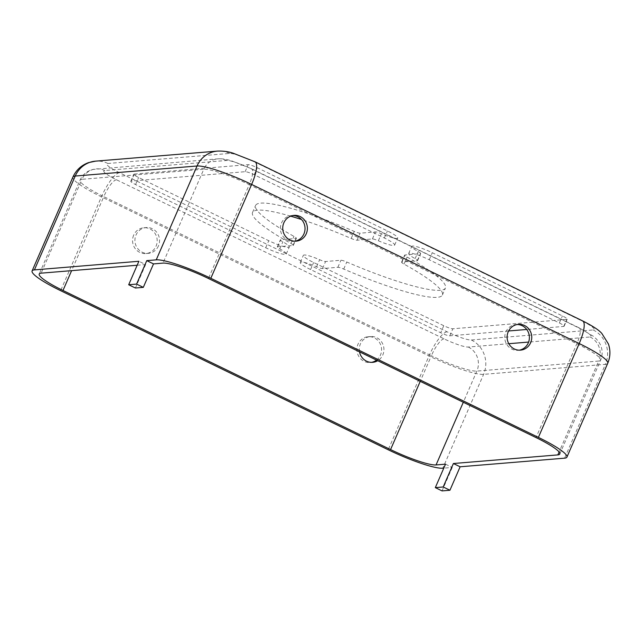 <?xml version="1.0" encoding="UTF-8"?>
<svg xmlns="http://www.w3.org/2000/svg" width="642" height="642" viewBox="0 0 642 642"><rect width="100%" height="100%" fill="white"/><g stroke="black" fill="none" stroke-linecap="round" stroke-linejoin="round"><path stroke-width="0.48" stroke-dasharray="3.21 2.41" d="M517.195 324.507A12.936 12.318 85.3 0 0 516.008 324.539A12.936 12.318 85.3 0 0 505.856 331.986A12.936 12.318 85.3 0 0 518.134 350.331A12.936 12.318 85.3 0 0 519.314 350.171M359.528 351.864A12.936 12.318 -94.7 0 1 360.395 343.984A12.936 12.318 -94.7 0 1 370.546 336.536A12.936 12.318 -94.7 0 1 382.833 354.882A12.936 12.318 -94.7 0 1 377.737 360.708M376.533 360.122A12.936 12.318 85.3 0 0 380.465 355.074A12.936 12.318 85.3 0 0 368.187 336.729A12.936 12.318 85.3 0 0 358.027 344.176A12.936 12.318 85.3 0 0 370.314 362.521A12.936 12.318 85.3 0 0 371.485 362.361M292.824 215.535A12.936 12.318 85.3 0 0 291.637 215.576A12.936 12.318 85.3 0 0 281.485 223.023A12.936 12.318 85.3 0 0 293.763 241.368A12.936 12.318 85.3 0 0 294.943 241.207M158.462 245.91A12.936 12.318 -94.7 0 1 148.302 253.357A12.936 12.318 -94.7 0 1 136.024 235.012A12.936 12.318 -94.7 0 1 146.175 227.565A12.936 12.318 -94.7 0 1 158.462 245.91M133.656 235.213A12.936 12.318 85.3 0 0 145.943 253.55A12.936 12.318 85.3 0 0 156.094 246.111A12.936 12.318 85.3 0 0 143.816 227.766A12.936 12.318 85.3 0 0 133.656 235.213M137.171 265.242L145.622 264.552L138.889 261.278M445.516 464.166L452.249 467.432L443.791 468.13M508.608 330.967L449.801 335.822A7.76 1.164 23.5 0 1 440.709 332.749L310.567 269.544A16.82 2.528 23.5 0 1 300.271 262.418A16.82 2.528 23.5 0 1 316.57 266.751A6.468 0.971 -156.5 0 0 322.509 268.557L337.869 267.297A6.468 0.971 23.5 0 1 343.719 269.062A103.514 15.536 -156.5 0 0 442.386 295.031A103.514 15.536 -156.5 0 0 403.995 264.087A6.468 0.971 23.5 0 1 401.595 262.161A6.468 0.971 23.5 0 1 401.924 262.016L417.284 260.748A6.468 0.971 -156.5 0 0 417.605 260.604A6.468 0.971 -156.5 0 0 415.125 258.622A16.82 2.528 23.5 0 1 408.673 253.478A16.82 2.528 23.5 0 1 429.225 259.761L559.359 322.958A7.76 1.164 23.5 0 1 564.109 326.248A7.76 1.164 23.5 0 1 563.724 326.425L526.721 329.474M290.657 216.161A103.514 15.536 -156.5 0 0 252.531 212.478A103.514 15.536 -156.5 0 0 290.922 243.422A6.468 0.971 23.5 0 1 293.322 245.356A6.468 0.971 23.5 0 1 293.001 245.501L277.633 246.769A6.468 0.971 -156.5 0 0 277.312 246.913A6.468 0.971 -156.5 0 0 279.792 248.887A16.82 2.528 23.5 0 1 286.244 254.039A16.82 2.528 23.5 0 1 265.7 247.748L135.558 184.551A7.76 1.164 23.5 0 1 130.808 181.261A7.76 1.164 23.5 0 1 131.193 181.084L245.116 171.695A7.76 1.164 23.5 0 1 254.216 174.768L384.349 237.965A16.82 2.528 23.5 0 1 394.653 245.1A16.82 2.528 23.5 0 1 378.355 240.766A6.468 0.971 -156.5 0 0 372.408 238.952L357.048 240.22A6.468 0.971 23.5 0 1 351.206 238.455A103.514 15.536 -156.5 0 0 301.523 219.516M443.766 325.703L313.633 262.506A16.82 2.528 23.5 0 1 303.329 255.38A16.82 2.528 23.5 0 1 319.628 259.713A6.468 0.971 -156.5 0 0 325.574 261.519L340.934 260.251A6.468 0.971 23.5 0 1 346.776 262.024A103.514 15.536 -156.5 0 0 445.444 287.993A103.514 15.536 -156.5 0 0 407.06 257.049A6.468 0.971 23.5 0 1 404.661 255.115A6.468 0.971 23.5 0 1 404.982 254.97L420.341 253.71A6.468 0.971 -156.5 0 0 420.671 253.566A6.468 0.971 -156.5 0 0 418.183 251.584A16.82 2.528 23.5 0 1 411.731 246.44A16.82 2.528 23.5 0 1 432.283 252.723L562.416 315.92A7.76 1.164 23.5 0 1 567.175 319.21A7.76 1.164 23.5 0 1 566.782 319.387L452.859 328.776A7.76 1.164 23.5 0 1 443.766 325.703L440.709 332.749M134.258 174.046L248.181 164.657A7.76 1.164 23.5 0 1 257.273 167.731L387.407 230.927A16.82 2.528 23.5 0 1 397.711 238.062A16.82 2.528 23.5 0 1 381.412 233.728A6.468 0.971 -156.5 0 0 375.466 231.914L360.106 233.182A6.468 0.971 23.5 0 1 354.264 231.409A103.514 15.536 -156.5 0 0 255.596 205.44A103.514 15.536 -156.5 0 0 293.98 236.384A6.468 0.971 23.5 0 1 296.379 238.318A6.468 0.971 23.5 0 1 296.058 238.463L280.698 239.731A6.468 0.971 -156.5 0 0 280.377 239.875A6.468 0.971 -156.5 0 0 282.857 241.849A16.82 2.528 23.5 0 1 289.309 246.993A16.82 2.528 23.5 0 1 268.757 240.71L138.624 177.513A7.76 1.164 23.5 0 1 133.865 174.223A7.76 1.164 23.5 0 1 134.258 174.046L131.193 181.084M135.422 288.009L145.622 264.552M442.041 490.897L452.249 467.432M508.809 343.703L468.299 347.041A20.704 3.106 23.5 0 1 444.039 338.84L116.459 179.752A20.704 3.106 23.5 0 1 104.815 170.515L226.626 160.468A20.704 3.106 23.5 0 1 250.878 168.669L578.458 327.757A20.704 3.106 23.5 0 1 590.102 336.994L528.615 342.066M253.943 161.632L581.524 320.719A20.704 3.106 23.5 0 1 593.168 329.956L471.356 340.003A20.704 3.106 23.5 0 1 447.097 331.802L119.516 172.714A20.704 3.106 23.5 0 1 107.88 163.477L229.684 153.43A20.704 3.106 23.5 0 1 253.943 161.632A25.881 6.893 115.9 0 1 255.043 161.816M135.558 184.551L138.624 177.513M265.7 247.748L268.757 240.71M279.792 248.887L282.857 241.849M277.633 246.769L280.698 239.731M293.001 245.501L296.058 238.463M290.922 243.422L293.98 236.384M351.206 238.455L354.264 231.409M357.048 240.22L360.106 233.182M372.408 238.952L375.466 231.914M378.355 240.766L381.412 233.728M384.349 237.965L387.407 230.927M254.216 174.768L257.273 167.731M245.116 171.695L248.181 164.657M449.801 335.822L452.859 328.776M563.724 326.425L566.782 319.387M559.359 322.958L562.416 315.92M429.225 259.761L432.283 252.723M415.125 258.622L418.183 251.584M417.284 260.748L420.341 253.71M401.924 262.016L404.982 254.97M403.995 264.087L407.06 257.049M343.719 269.062L346.776 262.024M337.869 267.297L340.934 260.251M322.509 268.557L325.574 261.519M316.57 266.751L319.628 259.713M310.567 269.544L313.633 262.506M578.458 327.757A18.112 4.823 115.9 0 1 579.236 327.885A18.112 4.823 115.9 0 1 576.837 343.727L536.03 437.579M250.878 168.669A18.112 4.823 115.9 0 1 251.648 168.798A18.112 4.823 115.9 0 1 249.257 184.639L576.837 343.727A38.817 5.826 23.5 0 1 600.607 360.178A38.817 5.826 23.5 0 1 598.665 361.053L559.11 452.024M590.102 336.994A18.112 17.246 -94.7 0 1 598.665 361.053L476.862 371.092A38.817 5.826 23.5 0 1 431.376 355.724L420.237 381.348M226.626 160.468A18.112 17.246 85.3 0 0 217.991 158.839A18.112 17.246 85.3 0 0 203.779 169.271A38.817 5.826 23.5 0 1 249.257 184.639L208.449 278.492M104.815 170.515A18.112 17.246 85.3 0 0 96.188 168.886A18.112 17.246 85.3 0 0 81.967 179.311L203.779 169.271L162.972 263.116M116.459 179.752A18.112 4.823 -64.1 0 0 103.795 196.629A38.817 5.826 23.5 0 1 80.025 180.177A38.817 5.826 23.5 0 1 81.967 179.311L41.16 273.163M444.039 338.84A18.112 4.823 -64.1 0 0 431.376 355.724L103.795 196.629L71.615 270.651M468.299 347.041A18.112 17.246 -94.7 0 1 476.862 371.092L463.307 402.261M607.733 363.276A46.577 6.99 23.5 0 1 605.398 364.319L564.591 458.171M581.524 320.719A25.881 6.893 115.9 0 1 582.623 320.904M593.168 329.956A25.881 24.637 -94.7 0 1 605.398 364.319L483.595 374.358A46.577 6.99 23.5 0 1 429.017 355.917L101.436 196.829A46.577 6.99 23.5 0 1 72.907 177.08M229.684 153.43A25.881 24.637 85.3 0 0 217.357 151.103M107.88 163.477A25.881 24.637 85.3 0 0 95.546 161.15M119.516 172.714A25.881 6.893 -64.1 0 0 101.436 196.829L60.629 290.674M447.097 331.802A25.881 6.893 -64.1 0 0 429.017 355.917L388.209 449.769M471.356 340.003A25.881 24.637 -94.7 0 1 483.595 374.358L442.787 468.211M518.134 350.331L520.501 350.139M370.314 362.521L372.673 362.329M293.763 241.368L296.131 241.167M145.943 253.55L148.302 253.357M130.808 181.261L133.865 174.223M286.244 254.039L289.309 246.993M277.312 246.913L280.377 239.875M293.322 245.356L296.379 238.318M252.531 212.478L255.596 205.44M394.653 245.1L397.711 238.062M564.109 326.248L567.175 319.21M408.673 253.478L411.731 246.44M417.605 260.604L420.671 253.566M401.595 262.161L404.661 255.115M442.386 295.031L445.444 287.993M300.271 262.418L303.329 255.38M559.8 454.03L600.607 360.178C602.95 354.376 602.605 348.718 599.572 343.205L596.578 339.185L593.417 336.304L579.236 327.885L251.648 168.798L231.529 160.821C226.369 159.208 221.851 158.55 217.991 158.839L92.657 169.48C86.79 171.109 82.577 174.672 80.025 180.177L39.218 274.03M143.816 227.766L146.175 227.565M291.637 215.576L294.004 215.383M368.187 336.729L370.546 336.536M516.008 324.539L518.375 324.346"/><path stroke-width="0.96" d="M508.215 331.794A12.936 12.318 85.3 0 0 520.501 350.139A12.936 12.318 85.3 0 0 530.653 342.692A12.936 12.318 85.3 0 0 518.375 324.346A12.936 12.318 85.3 0 0 508.215 331.794M519.314 350.171A12.936 12.318 85.3 0 0 528.294 342.884A12.936 12.318 85.3 0 0 517.195 324.507M377.737 360.708A12.936 12.318 -94.7 0 1 372.673 362.329A12.936 12.318 -94.7 0 1 359.528 351.864M371.485 362.361A12.936 12.318 85.3 0 0 376.533 360.122M283.844 222.83A12.936 12.318 85.3 0 0 296.131 241.167A12.936 12.318 85.3 0 0 306.282 233.72A12.936 12.318 85.3 0 0 294.004 215.383A12.936 12.318 85.3 0 0 283.844 222.83M294.943 241.207A12.936 12.318 85.3 0 0 303.923 233.921A12.936 12.318 85.3 0 0 292.824 215.535M146.777 260.628L156.239 259.85A46.577 6.99 23.5 0 1 210.817 278.291L538.397 437.387A46.577 6.99 23.5 0 1 566.918 457.128A46.577 6.99 23.5 0 1 564.591 458.171L460.129 466.782L453.396 463.516L557.858 454.897A38.817 5.826 23.5 0 0 559.8 454.03A38.817 5.826 23.5 0 0 536.03 437.579L208.449 278.492A38.817 5.826 23.5 0 0 162.972 263.116L153.51 263.902L146.777 260.628L136.577 284.093L128.689 284.743L138.889 261.278L34.427 269.897A46.577 6.99 23.5 0 0 32.1 270.932L72.907 177.08A46.577 6.99 23.5 0 1 75.234 176.044L197.046 165.997A46.577 6.99 23.5 0 1 251.624 184.447L579.204 343.534A46.577 6.99 23.5 0 1 607.733 363.276L566.918 457.128M435.316 487.623L442.041 490.897L449.93 490.247L443.197 486.973L435.316 487.623L445.516 464.166L436.054 464.944A38.817 5.826 23.5 0 1 390.569 449.577L62.988 290.481A38.817 5.826 23.5 0 1 39.218 274.03A38.817 5.826 23.5 0 1 41.16 273.163L137.171 265.242M443.791 468.13L442.787 468.211A46.577 6.99 23.5 0 1 388.209 449.769L60.629 290.674A46.577 6.99 23.5 0 1 32.1 270.932M526.721 329.474L508.608 330.967M301.523 219.516A103.514 15.536 -156.5 0 0 290.657 216.161M128.689 284.743L135.422 288.009L143.302 287.359L153.51 263.902M443.197 486.973L453.396 463.516M449.93 490.247L460.129 466.782M143.302 287.359L136.577 284.093M528.615 342.066L508.809 343.703M559.11 452.024L557.858 454.897M71.615 270.651L62.988 290.481M420.237 381.348L390.569 449.577M463.307 402.261L436.054 464.944M210.817 278.291L251.624 184.447A25.881 6.893 115.9 0 0 255.043 161.816L582.623 320.904A25.881 6.893 115.9 0 1 579.204 343.534L538.397 437.387M255.043 161.816L233.062 153.173C228.4 151.592 223.167 150.902 217.357 151.103A25.881 24.637 85.3 0 0 197.046 165.997L156.239 259.85M72.907 177.08C76.093 170.114 81.277 165.299 88.452 162.651L95.546 161.15A25.881 24.637 85.3 0 0 75.234 176.044L34.427 269.897M582.623 320.904C592.59 325.911 599.002 330.1 601.859 333.479L608.415 343.96C610.622 350.476 610.39 356.92 607.733 363.276M95.546 161.15L217.357 151.103"/></g></svg>
